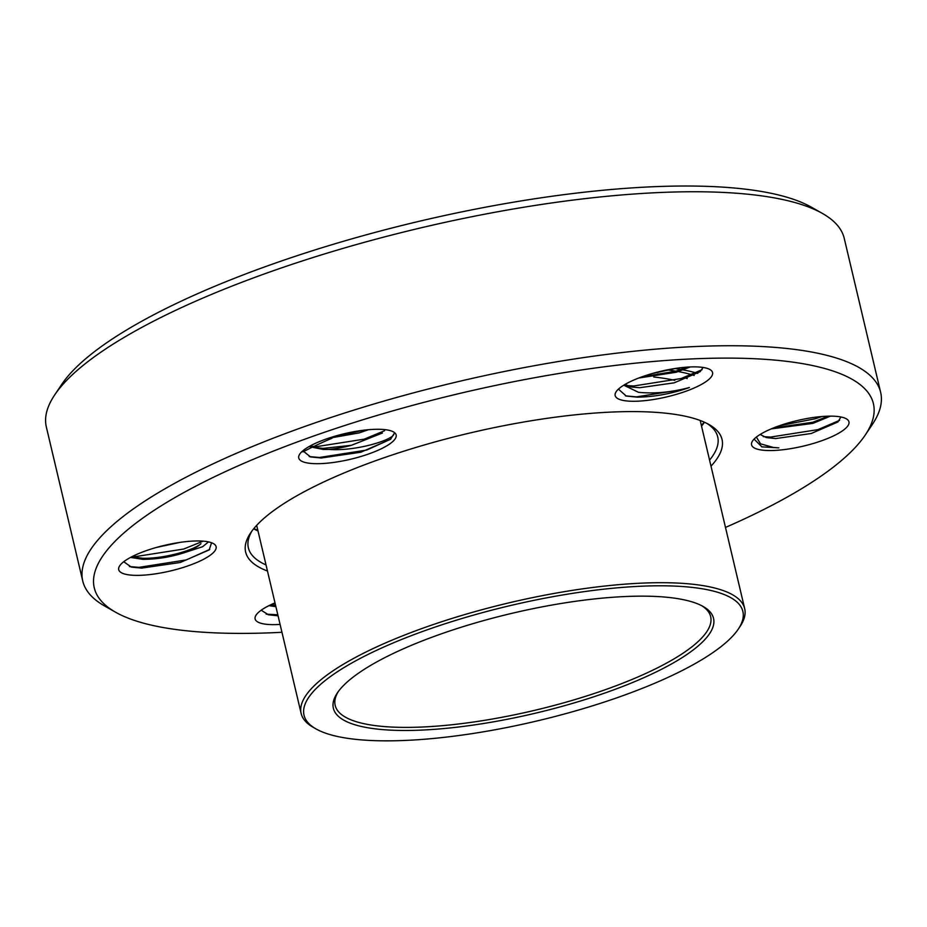 <?xml version="1.0" encoding="UTF-8"?>
<svg xmlns="http://www.w3.org/2000/svg" width="927" height="927" viewBox="0 0 927 927"><rect width="100%" height="100%" fill="white"/><g stroke="black" fill="none" stroke-linecap="round" stroke-linejoin="round"><path stroke-width="1.39" d="M694.161 375.447A253.801 66.651 166.7 0 0 678.321 371.588M675.934 371.171A253.801 66.651 166.7 0 0 667.197 369.896M398.761 740.673A225.47 59.212 166.7 0 0 738.298 629.097A225.47 59.212 166.7 0 0 648.135 585.968A225.47 59.212 166.7 0 0 389.931 644.346A225.47 59.212 166.7 0 0 316.014 728.912A225.47 59.212 166.7 0 0 398.761 740.673M316.014 728.912L313.268 727.347A227.88 59.849 -13.3 0 1 301.148 713.477A227.88 59.849 -13.3 0 1 413.5 631.623A227.88 59.849 -13.3 0 1 648.935 582.874A227.88 59.849 -13.3 0 1 744.682 608.633A227.88 59.849 -13.3 0 1 740.059 626.467L738.298 629.097M415.435 730.325A195.33 51.298 -13.3 0 1 337.324 692.967A195.33 51.298 -13.3 0 1 631.472 596.304A195.33 51.298 -13.3 0 1 703.153 606.49A195.33 51.298 -13.3 0 1 639.12 679.758A195.33 51.298 -13.3 0 1 415.435 730.325M338.251 691.646A192.92 50.661 166.7 0 0 335.18 705.435A192.92 50.661 166.7 0 0 416.235 727.243A192.92 50.661 166.7 0 0 615.54 685.968A192.92 50.661 166.7 0 0 710.661 616.675A192.92 50.661 166.7 0 0 701.727 605.725M267.463 571.009A244.763 64.276 -13.3 0 1 250.614 532.909A244.763 64.276 -13.3 0 1 619.19 411.785A244.763 64.276 -13.3 0 1 709.016 424.543A244.763 64.276 -13.3 0 1 711.009 466.154M252.017 530.916A241.147 63.326 166.7 0 0 248.366 547.834A241.147 63.326 166.7 0 0 266.037 564.937M253.824 528.61A244.763 64.276 166.7 0 0 257.833 530.244M258.007 530.974A241.147 63.326 -13.3 0 1 253.65 528.819M302.92 451.866A241.147 63.326 -13.3 0 1 311.321 447.66M312.55 447.057A241.147 63.326 -13.3 0 1 332.156 438.123M335.632 436.64A241.147 63.326 -13.3 0 1 340.128 434.763M725.493 527.44A400.302 105.122 166.7 0 0 865.285 434.983A400.302 105.122 166.7 0 0 705.204 358.425A400.302 105.122 166.7 0 0 246.791 462.075A400.302 105.122 166.7 0 0 115.562 612.214A400.302 105.122 166.7 0 0 262.48 633.083A400.302 105.122 166.7 0 0 281.959 632.284M115.562 612.214L104.554 605.957A409.943 107.659 -13.3 0 1 82.746 581.009A409.943 107.659 -13.3 0 1 284.867 433.755A409.943 107.659 -13.3 0 1 708.402 346.061A409.943 107.659 -13.3 0 1 880.65 392.388A409.943 107.659 -13.3 0 1 872.33 424.462L865.285 434.983M54.67 394.948L61.715 384.427A400.302 105.122 -13.3 0 1 664.52 186.327A400.302 105.122 -13.3 0 1 811.438 207.208L822.446 213.453A409.943 107.659 166.7 0 0 672.005 192.074A409.943 107.659 166.7 0 0 54.67 394.948A409.943 107.659 166.7 0 0 46.35 427.023L82.746 581.009M880.65 392.388L844.254 238.413A409.943 107.659 166.7 0 0 822.446 213.453M636.2 401.24A50.035 13.14 -13.3 0 1 616.188 391.669A50.035 13.14 -13.3 0 1 691.542 366.907A50.035 13.14 -13.3 0 1 709.897 369.514A50.035 13.14 -13.3 0 1 693.5 388.274A50.035 13.14 -13.3 0 1 636.2 401.24M623.79 385.203L638.494 392.318C654.497 393.882 671.461 392.283 689.387 387.532C671.693 393.732 654.311 396.941 637.255 397.15L626.27 396.072L618.425 389.131M703.095 367.451L700.152 371.669L674.253 382.828L639.688 387.718L632.04 387.069A39.189 10.29 166.7 0 1 624.555 384.705M624.995 384.45L632.04 387.069M690.175 366.953L676.096 372.283L638.819 377.996M641.855 376.872L675.841 371.194L687.197 367.115M319.769 463.651A50.035 13.14 -13.3 0 1 299.769 454.079A50.035 13.14 -13.3 0 1 375.111 429.317A50.035 13.14 -13.3 0 1 393.477 431.924A50.035 13.14 -13.3 0 1 377.08 450.696A50.035 13.14 -13.3 0 1 319.769 463.651M309.919 446.096L313.813 447.382L323.048 448.39L351.437 445.296A39.189 10.29 166.7 0 1 328.784 449.41C356.095 451.611 394.392 439.514 393.987 433.709L390.522 439.317L360.788 452.237L321.24 457.996L310.591 456.941L302.839 450.812M328.784 449.41L323.303 449.468L309.062 446.582M368.401 429.722L359.247 432.886L327.834 438.448M332.26 437.011L363.987 430.174M139.745 575.331A50.035 13.14 -13.3 0 1 119.734 565.76A50.035 13.14 -13.3 0 1 195.087 540.997A50.035 13.14 -13.3 0 1 213.453 543.616A50.035 13.14 -13.3 0 1 197.045 562.376A50.035 13.14 -13.3 0 1 139.745 575.331M211.576 542.758L209.143 549.954L180.174 562.515L141.611 568.112L131.31 567.081L123.743 561.739M200.985 543.674L200.835 543.79A39.189 10.29 166.7 0 1 186.837 551.855L202.573 546.733L208.552 541.901M186.837 551.855C172.364 556.814 157.694 559.305 142.851 559.34L130.568 557.417M131.715 556.814L142.596 558.251C162.121 558.969 192.781 550.812 200.835 543.79M179.942 542.399L156.269 547.486M280.093 624.416A50.035 13.14 -13.3 0 1 276.142 624.601A50.035 13.14 -13.3 0 1 256.13 615.03A50.035 13.14 -13.3 0 1 275.006 602.874M278.054 615.806L268.448 614.798L261.194 610.221M275.898 606.664L268.969 605.644M270.417 604.937L275.643 605.586M772.597 450.51A50.035 13.14 -13.3 0 1 752.585 440.939A50.035 13.14 -13.3 0 1 827.938 416.177A50.035 13.14 -13.3 0 1 846.293 418.784A50.035 13.14 -13.3 0 1 829.897 437.544A50.035 13.14 -13.3 0 1 772.597 450.51M756.374 437.069L760.522 443.824L773.385 447.451L778.842 447.868L761.924 446.884L754.091 439.108M840.928 416.976L837.904 421.982L811.229 433.5L775.679 438.564L766.397 437.602L760.14 434.473M830.465 416.13L812.921 423.372L771.137 428.911M773.442 427.961L812.666 422.283L828.274 416.165M382.376 433.036L351.437 445.296M674.81 368.54A259.236 68.077 -13.3 0 1 681.032 369.514M683.199 369.908A259.236 68.077 -13.3 0 1 697.753 373.396M652.179 373.546L676.362 368.297M627.011 385.609L633.744 385.98L681.044 378.552L702.11 369.688M625.458 395.864L636.316 396.872L683.616 389.444L689.387 387.532M310.163 446.211L316.883 446.582L364.195 439.155L384.543 430.731M309.259 456.594L319.456 457.474L366.768 450.047L390.673 439.189M132.677 556.327L136.431 556.455L183.743 549.027L203.117 541.159M129.479 566.582L139.004 567.347L186.315 559.908L209.757 549.421M272.631 603.917L275.249 603.906M266.153 614.149L277.822 614.786M779.387 425.736L815.297 418.749L821.959 416.513M763.257 436.629L770.569 437.069L817.869 429.641L839.607 420.348M761.67 446.826L778.842 447.868M701.368 425.4A244.763 64.276 166.7 0 0 704.23 422.144M687.208 378.564A244.763 64.276 166.7 0 0 684.045 377.59M657.857 372.631A244.763 64.276 166.7 0 0 656.177 372.445M709.572 460.093A241.147 63.326 166.7 0 0 717.718 436.884A241.147 63.326 166.7 0 0 706.872 423.396M643.836 376.177A241.147 63.326 -13.3 0 1 648.182 376.489M653.72 376.999A241.147 63.326 -13.3 0 1 674.81 380.348M704.474 422.248A241.147 63.326 -13.3 0 1 701.542 426.13M744.682 608.633L700.209 420.499M301.148 713.477L256.675 525.354"/></g></svg>
